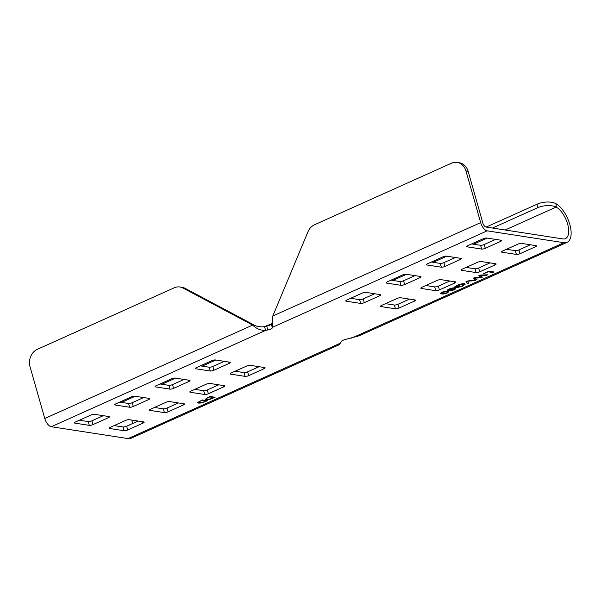 <?xml version="1.0" encoding="UTF-8"?>
<svg xmlns="http://www.w3.org/2000/svg" width="601" height="601" viewBox="0 0 601 601"><rect width="100%" height="100%" fill="white"/><g stroke="black" fill="none" stroke-linecap="round" stroke-linejoin="round"><path stroke-width="0.9" d="M169.557 401.566L184.041 403.804A2.712 0.706 -15.9 0 1 184.469 404.037A2.712 0.706 -15.9 0 1 183.313 405.006L168.055 411.865A2.712 0.706 -15.9 0 1 164.426 412.617L149.942 410.378A2.712 0.706 -15.9 0 1 149.506 410.145A2.712 0.706 -15.9 0 1 150.671 409.176L165.929 402.317A2.712 0.706 -15.9 0 1 169.557 401.566M270.713 329.01A4.072 1.052 -15.9 0 1 267.768 329.957L265.619 330.4L264.538 326.621L266.686 326.17A4.072 1.052 164.1 0 0 269.639 325.231A4.072 1.052 164.1 0 0 271.314 324.097L271.742 323.383L272.824 327.162L272.388 327.876A4.072 1.052 -15.9 0 1 270.713 329.01M340.414 343.156L128.058 438.587A21.711 10.292 -114.2 0 0 131.206 438.219L339.114 344.794L341.511 341.345A4.072 1.052 -15.9 0 1 343.186 340.211A4.072 1.052 -15.9 0 1 346.138 339.272L359.195 335.771L567.104 242.338A21.711 10.292 65.8 0 1 563.948 242.706L487.171 230.844A8.144 3.861 65.8 0 1 480.665 222.61L465.948 170.924A13.568 11.419 -81.2 0 0 457.121 162.413A13.568 11.419 -81.2 0 0 451.456 163.217L314.571 224.736A13.568 11.419 -81.2 0 0 307.915 231.888L272.794 316.021L272.824 327.162L487.171 230.844M128.058 438.587L51.273 426.725A8.144 3.861 -114.2 0 1 44.774 418.491L30.05 366.805A13.568 11.419 -81.2 0 1 37.36 349.309L174.245 287.796A13.568 11.419 -81.2 0 1 179.909 286.985L182.08 287.323A13.568 11.419 98.8 0 1 185.176 288.36L254.816 325.411L252.645 325.073L183.004 288.022A13.568 11.419 -81.2 0 0 179.909 286.985M206.323 399.71L209.591 399.492L215.09 397.284L210.019 396.502L205.287 399.222L206.323 399.71L209.516 399.244L214.617 397.216M454.454 289.276L453.89 288.51L452.305 289.629L447.925 290.599C447.009 290.343 447.392 289.817 449.067 289.043C451.381 288.082 453.259 287.729 454.694 287.984L455.836 288.75L454.116 289.877L450.224 290.839L453.59 289.757L454.611 288.735M447.414 290.185L447.925 290.599L447.414 290.321M478.967 275.641L480.98 277.429L474.459 277.67L473.175 278.248L475.692 280.074L466.023 281.463L467.45 283.882L468.735 283.304L467.195 281.028L475.166 280.134M480.642 277.166L478.809 275.716L480.161 275.108L487.704 274.777L486.494 275.326L480.267 275.491L482.393 277.166L480.777 277.895L474.497 278.083L476.991 279.593L474.7 280.622L467.262 281.276M399.079 308.043A2.712 0.706 -15.9 0 1 395.45 308.801L380.966 306.563A2.712 0.706 -15.9 0 1 380.531 306.33A2.712 0.706 -15.9 0 1 381.695 305.361L396.953 298.502A2.712 0.706 -15.9 0 1 400.582 297.75L415.066 299.989A2.712 0.706 -15.9 0 1 415.494 300.222A2.712 0.706 -15.9 0 1 414.337 301.191L399.079 308.043L398.005 304.264L409.454 299.118M439.399 289.922A2.712 0.706 -15.9 0 1 435.77 290.681L421.286 288.442A2.712 0.706 -15.9 0 1 420.85 288.21A2.712 0.706 -15.9 0 1 422.015 287.24L437.273 280.382A2.712 0.706 -15.9 0 1 440.901 279.63L455.385 281.869A2.712 0.706 -15.9 0 1 455.813 282.102A2.712 0.706 -15.9 0 1 454.656 283.071L439.399 289.922L438.324 286.144L449.773 280.998M479.718 271.81A2.712 0.706 -15.9 0 1 476.09 272.561L461.606 270.322A2.712 0.706 -15.9 0 1 461.17 270.089A2.712 0.706 -15.9 0 1 462.334 269.12L477.592 262.269A2.712 0.706 -15.9 0 1 481.221 261.51L495.705 263.749A2.712 0.706 -15.9 0 1 496.133 263.982A2.712 0.706 -15.9 0 1 494.976 264.951L479.718 271.81L478.644 268.023L490.093 262.877M520.038 253.69A2.712 0.706 -15.9 0 1 516.409 254.441L501.925 252.202A2.712 0.706 -15.9 0 1 501.497 251.969A2.712 0.706 -15.9 0 1 502.654 251L517.912 244.149A2.712 0.706 -15.9 0 1 521.54 243.39L536.024 245.629A2.712 0.706 -15.9 0 1 536.46 245.862A2.712 0.706 -15.9 0 1 535.296 246.831L520.038 253.69L518.963 249.903L530.413 244.765M264.68 367.564A2.712 0.706 -15.9 0 1 265.109 367.797A2.712 0.706 -15.9 0 1 263.952 368.766L248.694 375.625A2.712 0.706 -15.9 0 1 245.065 376.376L230.581 374.138A2.712 0.706 -15.9 0 1 230.145 373.905A2.712 0.706 -15.9 0 1 231.31 372.936L246.568 366.084A2.712 0.706 -15.9 0 1 250.196 365.325L264.68 367.564M224.361 385.684A2.712 0.706 -15.9 0 1 224.789 385.917A2.712 0.706 -15.9 0 1 223.632 386.886L208.374 393.745A2.712 0.706 -15.9 0 1 204.746 394.496L190.262 392.258A2.712 0.706 -15.9 0 1 189.826 392.025A2.712 0.706 -15.9 0 1 190.99 391.056L206.248 384.204A2.712 0.706 -15.9 0 1 209.877 383.446L224.361 385.684M143.722 421.925A2.712 0.706 -15.9 0 1 144.15 422.157A2.712 0.706 -15.9 0 1 142.993 423.127L127.735 429.978A2.712 0.706 -15.9 0 1 124.106 430.737L109.615 428.498A2.712 0.706 -15.9 0 1 109.187 428.265A2.712 0.706 -15.9 0 1 110.351 427.296L125.609 420.437A2.712 0.706 -15.9 0 1 129.23 419.686L143.722 421.925M229.913 362.193A2.712 0.706 -15.9 0 1 230.341 362.426A2.712 0.706 -15.9 0 1 229.184 363.395L213.926 370.254A2.712 0.706 -15.9 0 1 210.297 371.005L195.813 368.774A2.712 0.706 -15.9 0 1 195.378 368.533A2.712 0.706 -15.9 0 1 196.542 367.564L211.8 360.713A2.712 0.706 -15.9 0 1 215.428 359.954L229.913 362.193M189.593 380.313A2.712 0.706 -15.9 0 1 190.021 380.546A2.712 0.706 -15.9 0 1 188.864 381.515L173.606 388.374A2.712 0.706 -15.9 0 1 169.978 389.125L155.486 386.886A2.712 0.706 -15.9 0 1 155.058 386.653A2.712 0.706 -15.9 0 1 156.222 385.684L171.473 378.833A2.712 0.706 -15.9 0 1 175.101 378.074L189.593 380.313M94.462 414.314L108.954 416.553A2.712 0.706 -15.9 0 1 109.382 416.786A2.712 0.706 -15.9 0 1 108.218 417.755L92.967 424.607A2.712 0.706 -15.9 0 1 89.339 425.365L74.847 423.127A2.712 0.706 -15.9 0 1 74.419 422.894A2.712 0.706 -15.9 0 1 75.583 421.925L90.834 415.066A2.712 0.706 -15.9 0 1 94.462 414.314M134.782 396.194L149.273 398.433A2.712 0.706 -15.9 0 1 149.702 398.666A2.712 0.706 -15.9 0 1 148.545 399.635L133.287 406.494A2.712 0.706 -15.9 0 1 129.658 407.245L115.167 405.006A2.712 0.706 -15.9 0 1 114.738 404.773A2.712 0.706 -15.9 0 1 115.903 403.804L131.153 396.945A2.712 0.706 -15.9 0 1 134.782 396.194M485.27 248.318A2.712 0.706 -15.9 0 1 481.641 249.069L467.157 246.831A2.712 0.706 -15.9 0 1 466.722 246.598A2.712 0.706 -15.9 0 1 467.886 245.629L483.144 238.777A2.712 0.706 -15.9 0 1 486.772 238.019L501.257 240.257A2.712 0.706 -15.9 0 1 501.685 240.49A2.712 0.706 -15.9 0 1 500.528 241.459L485.27 248.318L484.196 244.532L495.645 239.393M444.95 266.438A2.712 0.706 -15.9 0 1 441.322 267.19L426.838 264.951A2.712 0.706 -15.9 0 1 426.402 264.718A2.712 0.706 -15.9 0 1 427.566 263.749L442.824 256.897A2.712 0.706 -15.9 0 1 446.453 256.139L460.937 258.377A2.712 0.706 -15.9 0 1 461.365 258.61A2.712 0.706 -15.9 0 1 460.208 259.579L444.95 266.438L443.876 262.652L455.325 257.506M404.631 284.551A2.712 0.706 -15.9 0 1 401.002 285.31L386.511 283.071A2.712 0.706 -15.9 0 1 386.082 282.838A2.712 0.706 -15.9 0 1 387.247 281.869L402.497 275.01A2.712 0.706 -15.9 0 1 406.126 274.259L420.617 276.498A2.712 0.706 -15.9 0 1 421.046 276.73A2.712 0.706 -15.9 0 1 419.889 277.7L404.631 284.551L403.549 280.772L414.998 275.626M364.311 302.671A2.712 0.706 -15.9 0 1 360.683 303.43L346.191 301.191A2.712 0.706 -15.9 0 1 345.763 300.958A2.712 0.706 -15.9 0 1 346.927 299.989L362.178 293.13A2.712 0.706 -15.9 0 1 365.806 292.379L380.298 294.618A2.712 0.706 -15.9 0 1 380.726 294.851A2.712 0.706 -15.9 0 1 379.569 295.82L364.311 302.671L363.229 298.892L374.678 293.746M488.898 271.186L483.219 273.733L488.305 271.802L492.79 272.493L493.962 271.968L488.898 271.186M457.872 285.437L463.266 284.228L463.934 284.581L461.921 286.053L457.271 287.594L462.485 286.151L465.227 284.145L464.415 283.702C462.319 283.597 459.915 284.16 457.196 285.392L454.213 287.203L456.091 287.496L459.908 285.783L455.723 286.73L457.804 285.182L463.198 283.98L463.874 284.348M444.62 291.335L448.782 291.755L447.219 292.972C444.898 293.897 443.065 294.205 441.712 293.897L440.51 293.386L442.081 292.176L444.62 291.335M198.698 403.136L201.959 402.925L207.465 400.717L202.394 399.928L197.661 402.647L198.698 403.136L201.891 402.67L206.992 400.642M51.273 426.725L265.619 330.4C260.691 330.512 256.372 328.739 252.645 325.073L44.774 418.491M254.816 325.411C257.761 326.756 260.999 327.162 264.538 326.621M492.444 228.042L537.557 207.773A13.568 6.348 172.4 0 1 556.128 207.09L556.376 207.225A17.639 8.361 -114.2 0 1 567.592 223.888A17.639 8.361 -114.2 0 1 565.436 238.627A17.639 8.361 -114.2 0 1 562.874 238.92L486.089 227.058A4.072 1.931 -114.2 0 1 482.836 222.941L468.119 171.262A13.568 11.419 98.8 0 0 459.292 162.751L457.121 162.413M363.229 298.892A2.712 0.706 164.1 0 1 359.601 299.651L350.729 298.276M403.549 280.772A2.712 0.706 164.1 0 1 399.92 281.531L391.048 280.156M443.876 262.652A2.712 0.706 164.1 0 1 440.248 263.411L431.375 262.036M484.196 244.532A2.712 0.706 164.1 0 1 480.567 245.291L471.695 243.923M119.704 402.092L128.576 403.466A2.712 0.706 164.1 0 0 132.205 402.708L143.654 397.562M79.385 420.212L88.257 421.586A2.712 0.706 164.1 0 0 91.885 420.828L103.334 415.682M160.024 383.971L168.896 385.346A2.712 0.706 164.1 0 0 172.525 384.587L183.974 379.441M200.351 365.859L209.223 367.226A2.712 0.706 164.1 0 0 212.852 366.467L224.301 361.329M114.152 425.583L123.025 426.958A2.712 0.706 164.1 0 0 126.653 426.199L138.102 421.053M154.48 407.463L163.352 408.838A2.712 0.706 164.1 0 0 166.98 408.079L178.429 402.933M194.799 389.343L203.671 390.718A2.712 0.706 164.1 0 0 207.3 389.959L218.749 384.813M235.119 371.23L243.991 372.597A2.712 0.706 164.1 0 0 247.62 371.839L259.069 366.7M518.963 249.903A2.712 0.706 164.1 0 1 515.335 250.662L506.463 249.295M478.644 268.023A2.712 0.706 164.1 0 1 475.015 268.782L466.143 267.407M438.324 286.144A2.712 0.706 164.1 0 1 434.696 286.902L425.824 285.528M398.005 304.264A2.712 0.706 164.1 0 1 394.376 305.023L385.504 303.648M132.543 423.555A17.639 8.361 65.8 0 0 131.784 420.076M264.778 326.568L266.401 325.84A13.568 6.348 -7.6 0 1 271.141 324.307M567.104 242.338A21.711 10.292 65.8 0 0 569.74 224.15A21.711 10.292 65.8 0 0 555.902 203.656L555.647 203.521A13.568 6.348 -7.6 0 0 537.076 204.205L537.557 207.773M486.186 227.073L537.076 204.205M271.742 323.383L272.321 322.489M205.287 399.087L206.248 399.462M209.456 396.825L213.43 397.682L210.515 398.921L207.413 399.229L206.444 398.395L209.456 396.825L213.43 397.682M209.531 397.073L206.444 398.395M454.116 289.877L455.761 288.503M450.149 290.584L454.04 289.622M453.89 288.51L454.379 289.028M452.305 289.629L453.815 288.262M447.85 290.351L452.237 289.374M448.909 289.862C448.286 289.697 448.541 289.359 449.661 288.841L453.101 288.405M448.654 289.795L451.99 289.412L452.929 288.36L449.736 289.096C448.616 289.607 448.361 289.952 448.977 290.118M480.98 277.429L480.575 276.911M486.494 275.326L487.005 274.807M480.267 275.491L486.419 275.07M480.777 277.895L482.16 276.986M477.044 278.045L480.71 277.639M474.497 278.083L476.969 277.797M475.639 279.916L476.721 279.427M467.45 283.882L468.585 283.086M466.083 281.433L467.375 283.627M473.348 278.173L475.692 280.074M492.79 272.493L493.496 271.892M488.305 271.802L492.722 272.238M483.805 273.823L488.237 271.547M456.091 287.496L459.434 285.708M454.454 287L456.024 287.24M462.485 286.151L465.166 284.018M457.196 287.338L462.417 285.896M455.723 286.73L457.804 285.182M447.219 292.972L448.714 291.643M441.712 293.897L441.645 293.641C442.997 293.949 444.83 293.641 447.144 292.725M440.51 293.265L441.645 293.641M441.743 292.89L442.599 292.018L446.438 291.493L447.58 292.251L446.505 291.74L442.667 292.274L441.712 293.025L442.794 293.408L446.648 292.875L447.58 292.251M197.654 402.512L198.623 402.888M201.831 400.251L205.805 401.107L202.89 402.354L199.78 402.655L198.811 401.821L201.831 400.251L205.805 401.107M201.898 400.506L198.811 401.821M563.948 242.706L351.593 338.13M266.686 326.17L267.768 329.957M215.812 360.014L202.184 366.137M175.492 378.134L161.864 384.257M135.172 396.254L121.545 402.377M266.401 325.84L266.453 326.223M556.128 207.09L505.133 230.003M487.163 238.079L473.528 244.201M446.836 256.199L433.208 262.321M406.516 274.319L392.889 280.442M555.902 203.656L556.376 207.225M480.665 222.61L272.794 316.021M465.948 170.924L468.119 171.262M272.388 327.876L271.314 324.097M359.601 299.651L360.683 303.43M346.191 301.191L346.003 300.53M379.171 294.437L379.569 295.82M399.92 281.531L401.002 285.31M386.511 283.071L386.323 282.41M419.49 276.325L419.889 277.7M440.248 263.411L441.322 267.19M426.838 264.951L426.642 264.29M459.81 258.205L460.208 259.579M480.567 245.291L481.641 249.069M467.157 246.831L466.962 246.17M500.137 240.084L500.528 241.459M148.146 398.26L148.545 399.635M133.287 406.494L132.205 402.708M128.576 403.466L129.658 407.245M115.167 405.006L114.979 404.345M107.827 416.38L108.218 417.755M92.967 424.607L91.885 420.828M88.257 421.586L89.339 425.365M74.847 423.127L74.659 422.465M188.466 380.14L188.864 381.515M173.606 388.374L172.525 384.587M168.896 385.346L169.978 389.125M155.486 386.886L155.298 386.225M228.786 362.02L229.184 363.395M213.926 370.254L212.852 366.467M209.223 367.226L210.297 371.005M195.813 368.774L195.618 368.105M142.595 421.752L142.993 423.127M127.735 429.978L126.653 426.199M123.025 426.958L124.106 430.737M109.615 428.498L109.427 427.837M182.922 403.632L183.313 405.006M168.055 411.865L166.98 408.079M163.352 408.838L164.426 412.617M149.942 410.378L149.747 409.717M223.241 385.511L223.632 386.886M208.374 393.745L207.3 389.959M203.671 390.718L204.746 394.496M190.262 392.258L190.066 391.597M263.561 367.391L263.952 368.766M248.694 375.625L247.62 371.839M243.991 372.597L245.065 376.376M230.581 374.138L230.393 373.476M515.335 250.662L516.409 254.441M501.925 252.202L501.737 251.541M534.905 245.456L535.296 246.831M475.015 268.782L476.09 272.561M461.606 270.322L461.418 269.661M494.585 263.576L494.976 264.951M434.696 286.902L435.77 290.681M421.286 288.442L421.091 287.781M454.266 281.696L454.656 283.071M394.376 305.023L395.45 308.801M380.966 306.563L380.771 305.901M413.946 299.809L414.337 301.191M183.004 288.022L185.176 288.36"/></g></svg>
